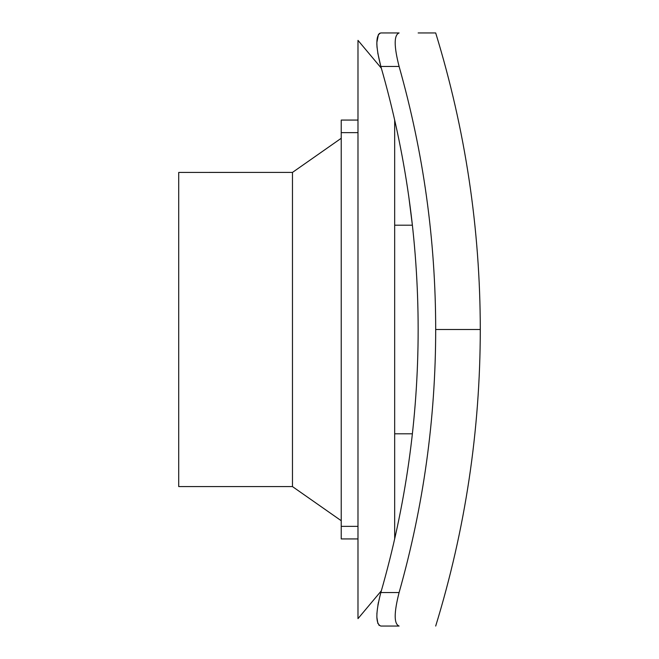 <?xml version="1.0" encoding="UTF-8"?>
<svg xmlns="http://www.w3.org/2000/svg" width="659" height="659" viewBox="0 0 659 659"><rect width="100%" height="100%" fill="white"/><g stroke="black" fill="none" stroke-linecap="round" stroke-linejoin="round"><path stroke-width="0.99" d="M394.675 120.053L394.675 538.947M381.355 590.785L357.985 618.636L357.985 40.364L381.355 68.215M408.885 197.436L412.386 225.205L394.675 225.205M394.675 433.795L412.386 433.795M379.238 33.518L380.844 32.95C375.539 34.96 375.539 46.122 380.844 66.46L377.772 53.033M377.088 47.868L376.932 45.965M376.89 45.265L376.824 43.51M376.824 42.604L378.472 34.359M399.099 32.95L380.844 32.95L399.099 32.95C447.865 32.95 447.865 32.95 399.099 32.95C393.893 34.985 393.893 46.155 399.099 66.46C423.44 152.451 435.64 240.131 435.69 329.5C435.657 418.696 423.465 506.376 399.099 592.54L380.844 592.54C375.539 612.845 375.539 624.007 380.844 626.05L399.099 626.05L380.844 626.05L378.81 625.086M399.099 66.46L380.844 66.46C405.664 152.386 418.094 240.065 418.152 329.5C418.111 418.753 405.68 506.433 380.844 592.54L381.248 591.148M388.67 626.05L399.099 626.05C447.865 626.05 447.865 626.05 399.099 626.05C393.893 624.048 393.893 612.878 399.099 592.54M377.887 623.529L376.833 617.063M376.89 613.768L376.932 613.051M377.895 605.209L378.472 602.161M418.152 32.95L435.69 32.95C465.336 129.576 480.197 228.426 480.287 329.5L435.69 329.5M357.985 538.93L341.23 538.93L341.23 120.07L357.985 120.07M341.23 520.725L292.472 486.589L292.472 172.411L178.713 172.427L178.713 486.573L292.472 486.573M341.23 138.275L292.472 172.411M341.23 132.64L357.985 132.64M341.23 526.36L357.985 526.36M435.69 626.05C465.336 529.424 480.197 430.574 480.287 329.5"/></g></svg>
